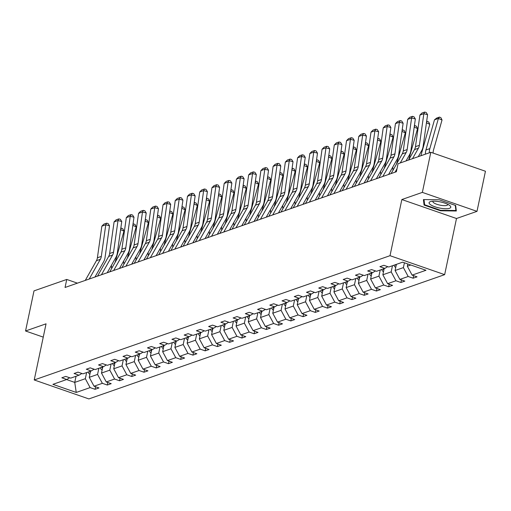 <?xml version="1.0" encoding="UTF-8"?>
<svg xmlns="http://www.w3.org/2000/svg" width="511" height="511" viewBox="0 0 511 511"><rect width="100%" height="100%" fill="white"/><g stroke="black" fill="none" stroke-linecap="round" stroke-linejoin="round"><path stroke-width="0.77" d="M476.999 211.35L422.354 192.385L401.844 199.546L456.495 218.51L476.999 211.35L485.45 171.249L430.805 152.284L398.063 163.718L396.37 171.741L65.05 287.469L66.743 279.447L34.001 290.88L25.55 330.981L43.25 337.126M456.495 218.51L444.659 274.65L88.876 398.925L34.224 379.96L390.014 255.685L444.659 274.65M422.354 192.385L430.805 152.284M407.804 263.963L407.324 266.231L410.818 265.011M407.324 266.231L412.109 275.122L417.053 276.841L413.131 278.208L413.667 275.665M76.043 376.256L74.747 382.4L85.331 378.702L90.115 387.594L76.235 392.442L52.901 384.342L66.781 379.494L61.831 377.776L65.753 376.409L70.703 378.121L79.013 375.221L74.069 373.503L77.985 372.136L82.935 373.848L91.245 370.948L86.302 369.229L90.223 367.863L95.167 369.574L103.484 366.674L98.534 364.956L102.456 363.589L107.399 365.301L115.716 362.401L110.766 360.683L114.688 359.316L119.638 361.028L127.948 358.128L122.998 356.41L126.92 355.043L131.87 356.755L140.18 353.855L135.236 352.136L139.152 350.77L144.102 352.481L152.412 349.581L147.468 347.863L151.39 346.496L156.334 348.215L164.651 345.308L159.7 343.59L163.622 342.223L168.566 343.941L176.883 341.035L171.932 339.317L175.854 337.95L180.805 339.668L189.115 336.762L184.164 335.044L188.086 333.677L193.037 335.395L201.347 332.489L196.403 330.77L200.318 329.403L205.269 331.122L213.579 328.215L208.635 326.497L212.557 325.13L217.501 326.848L225.817 323.942L220.867 322.224L224.789 320.857L229.739 322.575L238.049 319.669L233.099 317.951L237.021 316.584L241.971 318.302L250.281 315.396L245.331 313.677L249.253 312.31L254.203 314.029L262.513 311.122L257.57 309.404L261.491 308.037L266.435 309.755L274.752 306.849L269.802 305.131L273.724 303.764L278.667 305.482L286.984 302.576L282.034 300.858L285.956 299.491L290.906 301.209L299.216 298.303L294.266 296.584L298.188 295.217L303.138 296.936L311.448 294.029L306.504 292.311L310.42 290.944L315.37 292.662L323.68 289.756L318.736 288.044L322.658 286.671L327.602 288.389L335.919 285.483L330.968 283.771L334.89 282.398L339.834 284.116L348.151 281.21L343.2 279.498L347.122 278.125L352.073 279.843L360.383 276.936L355.432 275.225L359.354 273.851L364.305 275.57L372.615 272.663L367.671 270.951L371.586 269.578L376.537 271.296L384.847 268.39L379.903 266.678L383.825 265.305L388.769 267.023L402.649 262.175L425.989 270.274L412.109 275.122M396.383 264.366L395.092 270.504L403.403 267.604L408.187 276.489L413.131 278.208M408.187 276.489L399.87 279.396L404.821 281.114L400.899 282.481L401.435 279.939M384.151 268.639L382.854 274.777L391.171 271.878L395.955 280.763L400.899 282.481M395.955 280.763L387.638 283.669L392.589 285.387L388.667 286.754L389.203 284.212M371.919 272.912L370.622 279.051L378.932 276.151L383.716 285.036L388.667 286.754M383.716 285.036L375.406 287.942L380.356 289.66L376.435 291.027L376.971 288.485M359.687 277.186L358.39 283.324L366.7 280.418L371.484 289.309L376.435 291.027M371.484 289.309L363.174 292.215L368.118 293.934L364.202 295.301L364.739 292.758M347.448 281.459L346.158 287.597L354.468 284.691L359.252 293.582L364.202 295.301M359.252 293.582L350.942 296.489L355.886 298.207L351.964 299.574L352.501 297.032M335.216 285.732L333.926 291.87L342.236 288.964L347.02 297.856L351.964 299.574M347.02 297.856L338.704 300.762L343.654 302.48L339.732 303.847L340.269 301.305M322.984 290.005L321.687 296.144L330.004 293.237L334.788 302.129L339.732 303.847M334.788 302.129L326.472 305.035L331.422 306.747L327.5 308.12L328.036 305.578M310.752 294.279L309.455 300.417L317.765 297.511L322.55 306.402L327.5 308.12M322.55 306.402L314.239 309.308L319.19 311.02L315.268 312.393L315.804 309.851M298.513 298.552L297.223 304.69L305.533 301.784L310.318 310.675L315.268 312.393M310.318 310.675L302.007 313.582L306.951 315.293L303.036 316.667L303.566 314.124M286.281 302.819L284.991 308.963L293.301 306.057L298.085 314.948L303.036 316.667M298.085 314.948L289.775 317.855L294.719 319.567L290.797 320.94L291.334 318.398M274.049 307.092L272.753 313.237L281.069 310.33L285.853 319.222L290.797 320.94M285.853 319.222L277.537 322.128L282.487 323.84L278.565 325.213L279.102 322.665M261.817 311.365L260.521 317.51L268.837 314.604L273.621 323.495L278.565 325.213M273.621 323.495L265.305 326.401L270.255 328.113L266.333 329.486L266.87 326.938M249.585 315.638L248.289 321.783L256.599 318.877L261.383 327.768L266.333 329.486M261.383 327.768L253.073 330.668L258.023 332.386L254.101 333.76L254.638 331.211M237.347 319.912L236.056 326.056L244.367 323.15L249.151 332.041L254.101 333.76M249.151 332.041L240.841 334.941L245.785 336.66L241.869 338.033L242.399 335.484M225.115 324.185L223.824 330.33L232.135 327.423L236.919 336.315L241.869 338.033M236.919 336.315L228.609 339.215L233.553 340.933L229.631 342.306L230.167 339.758M212.883 328.458L211.586 334.603L219.902 331.696L224.687 340.588L229.631 342.306M224.687 340.588L216.37 343.488L221.32 345.206L217.399 346.579L217.935 344.031M200.651 332.731L199.354 338.876L207.67 335.97L212.448 344.861L217.399 346.579M212.448 344.861L204.138 347.761L209.088 349.479L205.167 350.853L205.703 348.304M188.418 337.005L187.122 343.149L195.432 340.243L200.216 349.134L205.167 350.853M200.216 349.134L191.906 352.034L196.856 353.753L192.934 355.126L193.471 352.577M176.18 341.278L174.89 347.423L183.2 344.516L187.984 353.408L192.934 355.126M187.984 353.408L179.674 356.308L184.618 358.026L180.696 359.399L181.233 356.85M163.948 345.551L162.658 351.696L170.968 348.789L175.752 357.681L180.696 359.399M175.752 357.681L167.436 360.581L172.386 362.299L168.464 363.672L169 361.124M151.716 349.824L150.419 355.969L158.736 353.063L163.52 361.954L168.464 363.672M163.52 361.954L155.203 364.854L160.154 366.572L156.232 367.939L156.768 365.397M139.484 354.097L138.187 360.242L146.504 357.336L151.282 366.227L156.232 367.939M151.282 366.227L142.971 369.127L147.922 370.845L144 372.212L144.536 369.67M127.252 358.371L125.955 364.509L134.265 361.609L139.049 370.501L144 372.212M139.049 370.501L130.739 373.4L135.683 375.119L131.768 376.486L132.304 373.943M115.013 362.644L113.723 368.782L122.033 365.882L126.817 374.774L131.768 376.486M126.817 374.774L118.507 377.674L123.451 379.392L119.529 380.759L120.066 378.217M102.781 366.917L101.491 373.056L109.801 370.156L114.585 379.047L119.529 380.759M114.585 379.047L106.269 381.947L111.219 383.665L107.297 385.032L107.834 382.49M90.549 371.19L89.253 377.329L97.569 374.429L102.353 383.32L107.297 385.032M102.353 383.32L94.037 386.22L98.987 387.938L95.065 389.305L95.602 386.763M90.115 387.594L95.065 389.305M387.728 266.659L384.847 268.39M404.418 262.788L403.403 267.604M395.092 270.504L399.87 279.396M375.496 270.932L372.615 272.663M392.461 265.733L391.171 271.878M382.854 274.777L387.638 283.669M363.264 275.205L360.383 276.936M380.229 270.006L378.932 276.151M370.622 279.051L375.406 287.942M351.025 279.479L348.151 281.21M367.997 274.279L366.7 280.418M358.39 283.324L363.174 292.215M338.793 283.752L335.919 285.483M355.765 278.552L354.468 284.691M346.158 287.597L350.942 296.489M326.561 288.025L323.68 289.756M343.526 282.826L342.236 288.964M333.926 291.87L338.704 300.762M314.329 292.298L311.448 294.029M331.294 287.099L330.004 293.237M321.687 296.144L326.472 305.035M302.097 296.572L299.216 298.303M319.062 291.372L317.765 297.511M309.455 300.417L314.239 309.308M289.858 300.845L286.984 302.576M306.83 295.645L305.533 301.784M297.223 304.69L302.007 313.582M277.626 305.118L274.752 306.849M294.598 299.919L293.301 306.057M284.991 308.963L289.775 317.855M265.394 309.391L262.513 311.122M282.359 304.192L281.069 310.33M272.753 313.237L277.537 322.128M253.162 313.665L250.281 315.396M270.127 308.465L268.837 314.604M260.521 317.51L265.305 326.401M240.93 317.938L238.049 319.669M257.895 312.738L256.599 318.877M248.289 321.783L253.073 330.668M228.692 322.211L225.817 323.942M245.663 317.012L244.367 323.15M236.056 326.056L240.841 334.941M216.46 326.484L213.579 328.215M233.431 321.285L232.135 327.423M223.824 330.33L228.609 339.215M204.228 330.758L201.347 332.489M221.193 325.558L219.902 331.696M211.586 334.603L216.37 343.488M191.995 335.031L189.115 336.762M208.961 329.831L207.67 335.97M199.354 338.876L204.138 347.761M179.763 339.304L176.883 341.035M196.729 334.105L195.432 340.243M187.122 343.149L191.906 352.034M167.525 343.577L164.651 345.308M184.497 338.378L183.2 344.516M174.89 347.423L179.674 356.308M155.293 347.85L152.412 349.581M172.264 342.651L170.968 348.789M162.658 351.696L167.436 360.581M143.061 352.124L140.18 353.855M160.026 346.924L158.736 353.063M150.419 355.969L155.203 364.854M130.829 356.397L127.948 358.128M147.794 351.198L146.504 357.336M138.187 360.242L142.971 369.127M118.59 360.67L115.716 362.401M135.562 355.471L134.265 361.609M125.955 364.509L130.739 373.4M106.358 364.943L103.484 366.674M123.33 359.744L122.033 365.882M113.723 368.782L118.507 377.674M94.126 369.217L91.245 370.948M111.091 364.011L109.801 370.156M101.491 373.056L106.269 381.947M81.894 373.49L79.013 375.221M98.859 368.284L97.569 374.429M89.253 377.329L94.037 386.22M69.662 377.763L66.781 379.494M401.844 199.546L390.014 255.685M34.224 379.96L46.054 323.821L25.55 330.981M77.41 283.151L66.743 279.447M86.627 372.557L85.331 378.702M66.577 379.564L74.747 382.4L76.235 392.442M424.079 205.077L440.533 210.788L456.329 210.998L455.671 205.499L439.211 199.788L423.415 199.577L424.079 205.077L424.456 203.276M440.635 210.296L440.533 210.788M85.28 280.398L96.426 260.699A8.527 7.448 70.7 0 0 97.403 257.78L101.855 226.169L105.777 224.802L106.614 223.173L108.108 223.569L109.52 225.785L105.068 257.397A12.794 11.178 -109.3 0 1 103.599 261.785L94.982 277.013M109.52 225.785L105.777 224.802L101.325 256.413A8.527 7.448 70.7 0 1 100.348 259.333L89.201 279.032M101.855 226.169L103.867 224.131L106.614 223.173M115.179 262.252A8.527 7.448 -109.3 0 1 115.39 261.293L123.962 231.113L120.609 229.656M111.385 265.369L111.634 268.518M89.879 374.371A4.522 3.947 -109.3 0 1 88.141 372.034M107.847 271.628L107.917 272.497M89.636 371.51A4.522 3.947 70.7 0 0 90.236 372.685M120.781 228.404L121.414 228.187L122.864 228.813L123.962 231.113M121.414 228.187L120.685 229.107M97.512 276.132L108.658 256.433A8.527 7.448 70.7 0 0 109.635 253.507L114.087 221.895L118.009 220.528L118.846 218.9L120.341 219.296L121.752 221.512L117.3 253.124A12.794 11.178 -109.3 0 1 115.831 257.512L107.214 272.74M121.752 221.512L118.009 220.528L113.557 252.14A8.527 7.448 70.7 0 1 112.58 255.059L101.434 274.758M114.087 221.895L116.099 219.858L118.846 218.9M109.744 271.858L120.89 252.159A8.527 7.448 70.7 0 0 121.867 249.234L126.319 217.622L130.241 216.255L131.078 214.626L132.573 215.022L133.984 217.239L129.532 248.851A12.794 11.178 -109.3 0 1 128.069 253.239L119.453 268.467M133.984 217.239L130.241 216.255L125.789 247.867A8.527 7.448 70.7 0 1 124.812 250.786L113.666 270.485M126.319 217.622L128.331 215.585L131.078 214.626M127.411 257.978A8.527 7.448 -109.3 0 1 127.629 257.02L136.194 226.839L132.841 225.383M123.617 261.095L123.866 264.244M102.111 370.098A4.522 3.947 -109.3 0 1 100.373 367.76M120.079 267.355L120.149 268.224M101.868 367.237A4.522 3.947 70.7 0 0 102.468 368.412M133.013 224.131L133.646 223.914L135.096 224.54L136.194 226.839M133.646 223.914L132.917 224.834M139.644 253.705A8.527 7.448 -109.3 0 1 139.861 252.747L148.426 222.566L145.073 221.11M135.856 256.822L136.098 259.971M114.343 365.825A4.522 3.947 -109.3 0 1 112.612 363.487M132.311 263.082L132.381 263.951M114.1 362.963A4.522 3.947 70.7 0 0 114.7 364.139M145.252 219.858L145.884 219.641L147.328 220.267L148.426 222.566M145.884 219.641L145.15 220.56M430.728 204.847A11.089 3.072 -168.1 0 0 445.266 208.731A11.089 3.072 -168.1 0 0 449.654 205.448A11.089 3.072 -168.1 0 0 449.156 205.09A11.089 3.072 -168.1 0 0 430.856 201.487A11.089 3.072 -168.1 0 0 430.728 204.847M433.066 201.206A7.595 2.101 -168.1 0 0 432.913 201.506A7.595 2.101 -168.1 0 0 434.031 202.982A7.595 2.101 -168.1 0 0 442.187 205.505A7.595 2.101 -168.1 0 0 447.77 204.636A7.595 2.101 -168.1 0 0 447.751 204.304M455.269 205.365L455.889 210.5L440.584 210.296L424.635 204.764L424.015 199.584M456.131 209.344L455.889 210.5M121.976 267.585L133.122 247.886A8.527 7.448 70.7 0 0 134.099 244.961L138.558 213.349L142.48 211.982L143.31 210.353L144.811 210.749L146.223 212.966L141.764 244.577A12.794 11.178 -109.3 0 1 140.301 248.966L131.685 264.193M146.223 212.966L142.48 211.982L138.021 243.594A8.527 7.448 70.7 0 1 137.044 246.513L125.898 266.212M138.558 213.349L140.57 211.311L143.31 210.353M151.882 249.432A8.527 7.448 -109.3 0 1 152.093 248.474L160.665 218.293L157.305 216.836M148.088 252.549L148.331 255.698M126.581 361.552A4.522 3.947 -109.3 0 1 124.844 359.214M144.549 258.809L144.613 259.677M126.332 358.69A4.522 3.947 70.7 0 0 126.932 359.865M157.484 215.591L158.116 215.367L159.566 215.993L160.665 218.293M158.116 215.367L157.382 216.287M134.214 263.312L145.36 243.613A8.527 7.448 70.7 0 0 146.338 240.687L150.79 209.076L154.712 207.709L155.542 206.08L157.043 206.476L158.455 208.692L154.003 240.304A12.794 11.178 -109.3 0 1 152.534 244.692L143.917 259.92M158.455 208.692L154.712 207.709L150.26 239.32A8.527 7.448 70.7 0 1 149.276 242.24L138.13 261.939M150.79 209.076L152.802 207.038L155.542 206.08M164.114 245.159A8.527 7.448 -109.3 0 1 164.325 244.201L172.897 214.02L169.537 212.563M160.32 248.276L160.569 251.425M138.813 357.278A4.522 3.947 -109.3 0 1 137.076 354.941M156.781 254.535L156.851 255.404M138.564 354.417A4.522 3.947 70.7 0 0 139.164 355.592M169.716 211.318L170.348 211.094L171.798 211.72L172.897 214.02M170.348 211.094L169.62 212.014M146.446 259.039L157.592 239.34A8.527 7.448 70.7 0 0 158.57 236.414L163.022 204.802L166.944 203.435L167.78 201.807L169.275 202.203L170.687 204.426L166.235 236.037A12.794 11.178 -109.3 0 1 164.766 240.419L156.149 255.647M170.687 204.426L166.944 203.435L162.492 235.047A8.527 7.448 70.7 0 1 161.514 237.966L150.368 257.665M163.022 204.802L165.034 202.765L167.78 201.807M176.346 240.885A8.527 7.448 -109.3 0 1 176.557 239.927L185.129 209.746L181.775 208.29M172.552 244.003L172.801 247.152M151.045 353.005A4.522 3.947 -109.3 0 1 149.308 350.667M169.013 250.262L169.084 251.131M150.802 350.144A4.522 3.947 70.7 0 0 151.403 351.319M181.948 207.044L182.58 206.821L184.03 207.447L185.129 209.746M182.58 206.821L181.852 207.741M158.678 254.765L169.824 235.066A8.527 7.448 70.7 0 0 170.802 232.141L175.254 200.529L179.176 199.162L180.013 197.533L181.507 197.929L182.919 200.152L178.467 231.764A12.794 11.178 -109.3 0 1 177.004 236.146L168.381 251.374M182.919 200.152L179.176 199.162L174.724 230.774A8.527 7.448 70.7 0 1 173.746 233.693L162.6 253.392M175.254 200.529L177.266 198.492L180.013 197.533M188.578 236.612A8.527 7.448 -109.3 0 1 188.795 235.654L197.361 205.473L194.008 204.017M184.784 239.729L185.033 242.878M163.277 348.732A4.522 3.947 -109.3 0 1 161.546 346.394M181.245 245.989L181.316 246.858M163.035 345.87A4.522 3.947 70.7 0 0 163.635 347.046M194.18 202.771L194.812 202.548L196.262 203.174L197.361 205.473M194.812 202.548L194.084 203.467M170.91 250.492L182.057 230.793A8.527 7.448 70.7 0 0 183.034 227.868L187.492 196.256L191.408 194.889L192.245 193.26L193.739 193.656L195.151 195.879L190.699 227.491A12.794 11.178 -109.3 0 1 189.236 231.873L180.619 247.1M195.151 195.879L191.408 194.889L186.956 226.501A8.527 7.448 70.7 0 1 185.978 229.42L174.832 249.119M187.492 196.256L189.498 194.218L192.245 193.26M200.81 232.339A8.527 7.448 -109.3 0 1 201.027 231.381L209.593 201.2L206.24 199.744M197.022 235.456L197.265 238.611M175.509 344.459A4.522 3.947 -109.3 0 1 173.778 342.121M193.484 241.716L193.548 242.584M175.267 341.597A4.522 3.947 70.7 0 0 175.867 342.772M206.418 198.498L207.051 198.274L208.494 198.9L209.593 201.2M207.051 198.274L206.316 199.194M183.142 246.219L194.289 226.52A8.527 7.448 70.7 0 0 195.266 223.594L199.724 191.983L203.646 190.616L204.477 188.987L205.978 189.383L207.389 191.606L202.931 223.218A12.794 11.178 -109.3 0 1 201.468 227.599L192.851 242.827M207.389 191.606L203.646 190.616L199.188 222.228A8.527 7.448 70.7 0 1 198.211 225.147L187.064 244.846M199.724 191.983L201.736 189.945L204.477 188.987M213.049 228.066A8.527 7.448 -109.3 0 1 213.259 227.108L221.831 196.927L218.472 195.47M209.255 231.183L209.497 234.338M187.748 340.185A4.522 3.947 -109.3 0 1 186.01 337.848M205.716 237.443L205.78 238.311M187.499 337.324A4.522 3.947 70.7 0 0 188.099 338.499M218.651 194.225L219.283 194.001L220.733 194.627L221.831 196.927M219.283 194.001L218.548 194.921M195.381 241.946L206.527 222.247A8.527 7.448 70.7 0 0 207.504 219.321L211.956 187.709L215.878 186.343L216.709 184.714L218.21 185.11L219.621 187.333L215.169 218.944A12.794 11.178 -109.3 0 1 213.7 223.326L205.083 238.554M219.621 187.333L215.878 186.343L211.426 217.954A8.527 7.448 70.7 0 1 210.449 220.873L199.296 240.572M211.956 187.709L213.968 185.672L216.709 184.714M225.281 223.792A8.527 7.448 -109.3 0 1 225.492 222.834L234.064 192.653L230.704 191.197M221.487 226.91L221.736 230.065M199.98 335.912A4.522 3.947 -109.3 0 1 198.242 333.574M217.948 233.169L218.018 234.038M199.731 333.051A4.522 3.947 70.7 0 0 200.331 334.226M230.883 189.951L231.515 189.728L232.965 190.354L234.064 192.653M231.515 189.728L230.787 190.648M207.613 237.672L218.759 217.973A8.527 7.448 70.7 0 0 219.736 215.048L224.188 183.436L228.11 182.069L228.947 180.44L230.442 180.837L231.853 183.059L227.401 214.671A12.794 11.178 -109.3 0 1 225.932 219.053L217.316 234.281M231.853 183.059L228.11 182.069L223.658 213.681A8.527 7.448 70.7 0 1 222.681 216.6L211.535 236.299M224.188 183.436L226.201 181.399L228.947 180.44M237.513 219.519A8.527 7.448 -109.3 0 1 237.724 218.561L246.296 188.38L242.942 186.93M233.719 222.636L233.968 225.792M212.212 331.639A4.522 3.947 -109.3 0 1 210.475 329.301M230.18 228.896L230.25 229.765M211.969 328.777A4.522 3.947 70.7 0 0 212.57 329.953M243.115 185.678L243.747 185.455L245.197 186.081L246.296 188.38M243.747 185.455L243.019 186.381M219.845 233.399L230.991 213.7A8.527 7.448 70.7 0 0 231.968 210.775L236.421 179.163L240.342 177.796L241.179 176.167L242.674 176.563L244.086 178.786L239.633 210.398A12.794 11.178 -109.3 0 1 238.171 214.78L229.554 230.007M244.086 178.786L240.342 177.796L235.89 209.408A8.527 7.448 70.7 0 1 234.913 212.327L223.767 232.026M236.421 179.163L238.433 177.125L241.179 176.167M249.745 215.246A8.527 7.448 -109.3 0 1 249.962 214.288L258.528 184.107L255.174 182.657M245.951 218.363L246.2 221.519M224.444 327.366A4.522 3.947 -109.3 0 1 222.713 325.028M242.412 224.623L242.482 225.492M224.201 324.504A4.522 3.947 70.7 0 0 224.802 325.679M255.347 181.405L255.979 181.181L257.429 181.807L258.528 184.107M255.979 181.181L255.251 182.108M232.077 229.126L243.223 209.427A8.527 7.448 70.7 0 0 244.201 206.501L248.659 174.89L252.575 173.523L253.411 171.894L254.912 172.29L256.324 174.513L251.866 206.125A12.794 11.178 -109.3 0 1 250.403 210.506L241.786 225.734M256.324 174.513L252.575 173.523L248.122 205.135A8.527 7.448 70.7 0 1 247.145 208.054L235.999 227.753M248.659 174.89L250.665 172.852L253.411 171.894M261.977 210.973A8.527 7.448 -109.3 0 1 262.194 210.015L270.76 179.834L267.406 178.384M258.189 214.096L258.432 217.245M236.676 323.093A4.522 3.947 -109.3 0 1 234.945 320.755M254.65 220.35L254.714 221.218M236.433 320.231A4.522 3.947 70.7 0 0 237.034 321.406M267.585 177.132L268.218 176.908L269.667 177.534L270.76 179.834M268.218 176.908L267.483 177.834M244.309 224.853L255.462 205.154A8.527 7.448 70.7 0 0 256.439 202.228L260.891 170.617L264.813 169.25L265.643 167.621L267.144 168.017L268.556 170.24L264.104 201.851A12.794 11.178 -109.3 0 1 262.635 206.233L254.018 221.461M268.556 170.24L264.813 169.25L260.355 200.861A8.527 7.448 70.7 0 1 259.377 203.78L248.231 223.479M260.891 170.617L262.903 168.579L265.643 167.621M274.215 206.7A8.527 7.448 -109.3 0 1 274.426 205.741L282.998 175.56L279.638 174.11M270.421 209.823L270.664 212.972M248.914 318.826A4.522 3.947 -109.3 0 1 247.177 316.481M266.883 216.076L266.946 216.945M248.665 315.958A4.522 3.947 70.7 0 0 249.266 317.133M279.817 172.859L280.45 172.635L281.9 173.261L282.998 175.56M280.45 172.635L279.715 173.561M256.548 220.58L267.694 200.88A8.527 7.448 70.7 0 0 268.671 197.955L273.123 166.343L277.045 164.976L277.882 163.348L279.376 163.744L280.788 165.966L276.336 197.578A12.794 11.178 -109.3 0 1 274.867 201.96L266.25 217.188M280.788 165.966L277.045 164.976L272.593 196.588A8.527 7.448 70.7 0 1 271.616 199.507L260.469 219.206M273.123 166.343L275.135 164.312L277.882 163.348M286.447 202.426A8.527 7.448 -109.3 0 1 286.658 201.468L295.23 171.287L291.877 169.837M282.653 205.55L282.902 208.699M261.147 314.552A4.522 3.947 -109.3 0 1 259.409 312.208M279.115 211.803L279.185 212.672M260.897 311.691A4.522 3.947 70.7 0 0 261.504 312.86M292.049 168.585L292.682 168.362L294.132 168.988L295.23 171.287M292.682 168.362L291.953 169.288M268.78 216.306L279.926 196.607A8.527 7.448 70.7 0 0 280.903 193.682L285.355 162.07L289.277 160.703L290.114 159.074L291.609 159.47L293.02 161.693L288.568 193.305A12.794 11.178 -109.3 0 1 287.099 197.687L278.482 212.915M293.02 161.693L289.277 160.703L284.825 192.315A8.527 7.448 70.7 0 1 283.848 195.24L272.702 214.933M285.355 162.07L287.367 160.039L290.114 159.074M298.68 198.153A8.527 7.448 -109.3 0 1 298.897 197.195L307.462 167.014L304.109 165.564M294.885 201.277L295.134 204.426M273.379 310.279A4.522 3.947 -109.3 0 1 271.641 307.935M291.347 207.53L291.417 208.399M273.136 307.418A4.522 3.947 70.7 0 0 273.736 308.587M304.281 164.312L304.914 164.088L306.364 164.714L307.462 167.014M304.914 164.088L304.186 165.015M281.012 212.033L292.158 192.334A8.527 7.448 70.7 0 0 293.135 189.409L297.587 157.797L301.509 156.43L302.346 154.801L303.841 155.197L305.252 157.42L300.8 189.032A12.794 11.178 -109.3 0 1 299.337 193.414L290.721 208.641M305.252 157.42L301.509 156.43L297.057 188.042A8.527 7.448 70.7 0 1 296.08 190.967L284.934 210.666M297.587 157.797L299.599 155.766L302.346 154.801M310.912 193.88A8.527 7.448 -109.3 0 1 311.129 192.922L319.694 162.741L316.341 161.291M307.124 197.003L307.367 200.152M285.611 306.006A4.522 3.947 -109.3 0 1 283.88 303.662M303.579 203.257L303.649 204.125M285.368 303.144A4.522 3.947 70.7 0 0 285.968 304.313M316.52 160.039L317.152 159.815L318.596 160.441L319.694 162.741M317.152 159.815L316.418 160.741M293.244 207.76L304.39 188.061A8.527 7.448 70.7 0 0 305.367 185.135L309.826 153.524L313.741 152.157L314.578 150.534L316.079 150.924L317.491 153.147L313.032 184.758A12.794 11.178 -109.3 0 1 311.569 189.14L302.953 204.368M317.491 153.147L313.741 152.157L309.289 183.768A8.527 7.448 70.7 0 1 308.312 186.694L297.166 206.393M309.826 153.524L311.831 151.492L314.578 150.534M323.144 189.607A8.527 7.448 -109.3 0 1 323.361 188.648L331.926 158.467L328.573 157.018M319.356 192.73L319.599 195.879M297.849 301.733A4.522 3.947 -109.3 0 1 296.112 299.389M315.817 198.983L315.881 199.852M297.6 298.871A4.522 3.947 70.7 0 0 298.2 300.04M328.752 155.766L329.384 155.542L330.834 156.168L331.926 158.467M329.384 155.542L328.65 156.468M305.482 203.487L316.628 183.788A8.527 7.448 70.7 0 0 317.606 180.862L322.058 149.257L325.98 147.883L326.81 146.261L328.311 146.651L329.723 148.873L325.271 180.485A12.794 11.178 -109.3 0 1 323.802 184.867L315.185 200.095M329.723 148.873L325.98 147.883L321.521 179.495A8.527 7.448 70.7 0 1 320.544 182.421L309.398 202.12M322.058 149.257L324.07 147.219L326.81 146.261M335.382 185.34A8.527 7.448 -109.3 0 1 335.593 184.375L344.165 154.194L340.805 152.744M331.588 188.457L331.831 191.606M310.081 297.459A4.522 3.947 -109.3 0 1 308.344 295.115M328.049 194.71L328.113 195.579M309.832 294.598A4.522 3.947 70.7 0 0 310.433 295.773M340.984 151.492L341.616 151.269L343.066 151.901L344.165 154.194M341.616 151.269L340.882 152.195M317.714 199.213L328.86 179.514A8.527 7.448 70.7 0 0 329.838 176.595L334.29 144.983L338.212 143.61L339.048 141.988L340.543 142.377L341.955 144.6L337.503 176.212A12.794 11.178 -109.3 0 1 336.034 180.594L327.417 195.822M341.955 144.6L338.212 143.61L333.76 175.222A8.527 7.448 70.7 0 1 332.782 178.147L321.636 197.846M334.29 144.983L336.302 142.946L339.048 141.988M347.614 181.066A8.527 7.448 -109.3 0 1 347.825 180.102L356.397 149.921L353.044 148.471M343.82 184.184L344.069 187.333M322.313 293.186A4.522 3.947 -109.3 0 1 320.576 290.842M340.281 190.437L340.352 191.306M322.064 290.325A4.522 3.947 70.7 0 0 322.671 291.5M353.216 147.219L353.848 146.996L355.298 147.628L356.397 149.921M353.848 146.996L353.12 147.922M329.946 194.94L341.093 175.241A8.527 7.448 70.7 0 0 342.07 172.322L346.522 140.71L350.444 139.337L351.281 137.715L352.775 138.111L354.187 140.327L349.735 171.939A12.794 11.178 -109.3 0 1 348.266 176.321L339.649 191.548M354.187 140.327L350.444 139.337L345.992 170.949A8.527 7.448 70.7 0 1 345.014 173.874L333.868 193.573M346.522 140.71L348.534 138.673L351.281 137.715M359.846 176.793A8.527 7.448 -109.3 0 1 360.063 175.835L368.629 145.648L365.276 144.198M356.052 179.91L356.301 183.059M334.545 288.913A4.522 3.947 -109.3 0 1 332.808 286.569M352.513 186.164L352.584 187.032M334.303 286.051A4.522 3.947 70.7 0 0 334.903 287.227M365.448 142.946L366.08 142.722L367.53 143.355L368.629 145.648M366.08 142.722L365.352 143.648M342.178 190.667L353.325 170.968A8.527 7.448 70.7 0 0 354.302 168.049L358.754 136.437L362.676 135.064L363.513 133.441L365.007 133.837L366.419 136.054L361.967 167.665A12.794 11.178 -109.3 0 1 360.504 172.047L351.887 187.275M366.419 136.054L362.676 135.064L358.224 166.675A8.527 7.448 70.7 0 1 357.246 169.601L346.1 189.3M358.754 136.437L360.766 134.399L363.513 133.441M372.078 172.52A8.527 7.448 -109.3 0 1 372.295 171.562L380.861 141.375L377.508 139.925M368.29 175.637L368.533 178.786M346.777 284.64A4.522 3.947 -109.3 0 1 345.046 282.296M364.745 181.89L364.816 182.759M346.535 281.778A4.522 3.947 70.7 0 0 347.135 282.953M377.686 138.673L378.319 138.449L379.762 139.081L380.861 141.375M378.319 138.449L377.584 139.375M354.41 186.394L365.557 166.695A8.527 7.448 70.7 0 0 366.534 163.775L370.992 132.164L374.908 130.79L375.745 129.168L377.246 129.564L378.657 131.781L374.199 163.392A12.794 11.178 -109.3 0 1 372.736 167.774L364.119 183.002M378.657 131.781L374.908 130.79L370.456 162.402A8.527 7.448 70.7 0 1 369.479 165.328L358.332 185.027M370.992 132.164L372.998 130.126L375.745 129.168M384.317 168.247A8.527 7.448 -109.3 0 1 384.528 167.289L393.093 137.101L389.74 135.651M380.523 171.364L380.765 174.513M359.016 280.367A4.522 3.947 -109.3 0 1 357.278 278.022M376.984 177.617L377.048 178.486M358.767 277.505A4.522 3.947 70.7 0 0 359.367 278.68M389.919 134.399L390.551 134.176L392.001 134.808L393.093 137.101M390.551 134.176L389.816 135.102M366.649 182.12L377.795 162.421A8.527 7.448 70.7 0 0 378.772 159.502L383.224 127.891L387.146 126.517L387.977 124.895L389.478 125.291L390.889 127.507L386.437 159.119A12.794 11.178 -109.3 0 1 384.968 163.501L376.352 178.729M390.889 127.507L387.146 126.517L382.688 158.129A8.527 7.448 70.7 0 1 381.711 161.054L370.564 180.753M383.224 127.891L385.237 125.853L387.977 124.895M396.549 163.974A8.527 7.448 -109.3 0 1 396.76 163.015L405.332 132.828L401.972 131.378M392.755 167.091L392.997 170.24M371.248 276.093A4.522 3.947 -109.3 0 1 369.51 273.749M389.216 173.344L389.28 174.213M370.999 273.232A4.522 3.947 70.7 0 0 371.599 274.407M402.151 130.126L402.783 129.909L404.233 130.535L405.332 132.828M402.783 129.909L402.055 130.829M378.881 177.847L390.027 158.148A8.527 7.448 70.7 0 0 391.004 155.229L395.457 123.617L399.378 122.244L400.215 120.622L401.71 121.018L403.122 123.234L398.669 154.846A12.794 11.178 -109.3 0 1 397.2 159.228L388.584 174.455M403.122 123.234L399.378 122.244L394.926 153.856A8.527 7.448 70.7 0 1 393.949 156.781L382.803 176.48M395.457 123.617L397.469 121.58L400.215 120.622M408.781 159.7A8.527 7.448 -109.3 0 1 408.992 158.742L417.564 128.555L414.21 127.105M383.48 271.82A4.522 3.947 -109.3 0 1 381.743 269.476M383.237 268.958A4.522 3.947 70.7 0 0 383.838 270.134M414.383 125.853L415.015 125.636L416.465 126.262L417.564 128.555M415.015 125.636L414.287 126.556M391.113 173.574L402.259 153.875A8.527 7.448 70.7 0 0 403.236 150.956L407.689 119.344L411.611 117.971L412.447 116.348L413.942 116.744L415.354 118.961L410.901 150.573A12.794 11.178 -109.3 0 1 409.432 154.954L406.06 160.927M415.354 118.961L411.611 117.971L407.158 149.582A8.527 7.448 70.7 0 1 406.181 152.508L400.273 162.945M395.035 172.207L397.009 168.713M407.689 119.344L409.701 117.306L412.447 116.348M420.968 155.714A8.527 7.448 -109.3 0 1 421.23 154.469L429.796 124.282L426.442 122.832M395.712 267.547A4.522 3.947 -109.3 0 1 393.975 265.203M395.469 264.685A4.522 3.947 70.7 0 0 396.07 265.861M426.615 121.58L427.247 121.363L428.697 121.988L429.796 124.282M427.247 121.363L426.519 122.282M408.589 160.045L414.491 149.602A8.527 7.448 70.7 0 0 415.469 146.683L419.921 115.071L423.843 113.698L424.679 112.075L426.174 112.471L427.586 114.688L423.134 146.299A12.794 11.178 -109.3 0 1 421.671 150.681L418.292 156.653M427.586 114.688L423.843 113.698L419.39 145.309A8.527 7.448 70.7 0 1 418.413 148.235L412.505 158.672M419.921 115.071L421.933 113.033L424.679 112.075M433.143 153.096A8.527 7.448 -109.3 0 1 433.462 150.196L442.028 120.008L438.406 118.443L429.84 148.624A12.794 11.178 70.7 0 0 429.349 152.789M434.484 119.81L436.739 118.047L439.486 117.089L438.406 118.443L434.484 119.81L425.918 149.998A12.794 11.178 70.7 0 0 425.427 154.156M439.486 117.089L440.929 117.715L442.028 120.008M96.426 260.699L100.348 259.333M97.403 257.78L101.325 256.413M108.658 256.433L112.58 255.059M109.635 253.507L113.557 252.14M120.89 252.159L124.812 250.786M121.867 249.234L125.789 247.867M133.122 247.886L137.044 246.513M134.099 244.961L138.021 243.594M145.36 243.613L149.276 242.24M146.338 240.687L150.26 239.32M157.592 239.34L161.514 237.966M158.57 236.414L162.492 235.047M169.824 235.066L173.746 233.693M170.802 232.141L174.724 230.774M182.057 230.793L185.978 229.42M183.034 227.868L186.956 226.501M194.289 226.52L198.211 225.147M195.266 223.594L199.188 222.228M206.527 222.247L210.449 220.873M207.504 219.321L211.426 217.954M218.759 217.973L222.681 216.6M219.736 215.048L223.658 213.681M230.991 213.7L234.913 212.327M231.968 210.775L235.89 209.408M243.223 209.427L247.145 208.054M244.201 206.501L248.122 205.135M255.462 205.154L259.377 203.78M256.439 202.228L260.355 200.861M267.694 200.88L271.616 199.507M268.671 197.955L272.593 196.588M279.926 196.607L283.848 195.24M280.903 193.682L284.825 192.315M292.158 192.334L296.08 190.967M293.135 189.409L297.057 188.042M304.39 188.061L308.312 186.694M305.367 185.135L309.289 183.768M316.628 183.788L320.544 182.421M317.606 180.862L321.521 179.495M328.86 179.514L332.782 178.147M329.838 176.595L333.76 175.222M341.093 175.241L345.014 173.874M342.07 172.322L345.992 170.949M353.325 170.968L357.246 169.601M354.302 168.049L358.224 166.675M365.557 166.695L369.479 165.328M366.534 163.775L370.456 162.402M377.795 162.421L381.711 161.054M378.772 159.502L382.688 158.129M390.027 158.148L393.949 156.781M391.004 155.229L394.926 153.856M402.259 153.875L406.181 152.508M403.236 150.956L407.158 149.582M414.491 149.602L418.413 148.235M415.469 146.683L419.39 145.309M429.84 148.624L425.918 149.998"/></g></svg>
